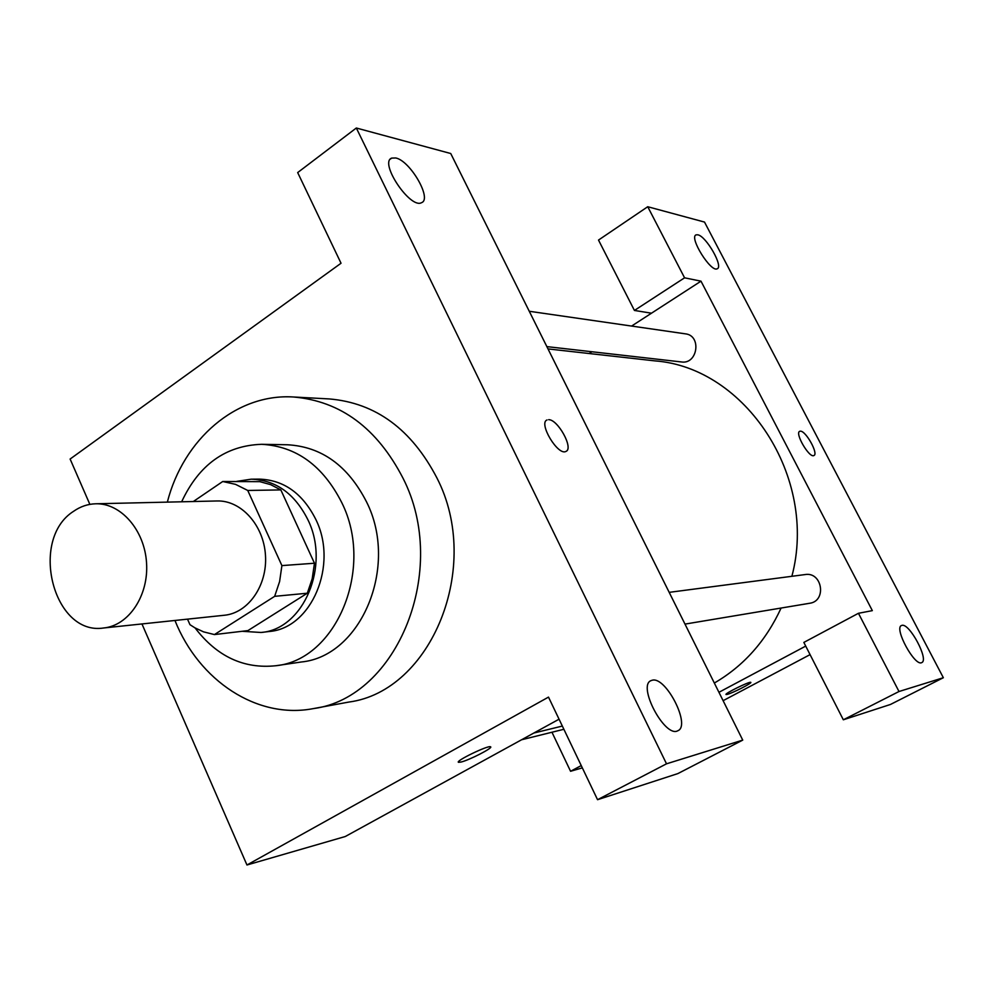 <?xml version="1.0" encoding="UTF-8"?>
<svg xmlns="http://www.w3.org/2000/svg" width="993" height="993" viewBox="0 0 993 993"><rect width="100%" height="100%" fill="white"/><g stroke="black" fill="none" stroke-linecap="round" stroke-linejoin="round"><path stroke-width="1.49" d="M73.656 511.258C80.445 506.517 87.781 504.022 95.676 503.786C120.811 502.917 144.606 530.101 146.542 562.87C148.813 595.626 128.705 625.64 103.657 627.986C53.262 636.016 28.859 539.373 73.656 511.258M95.676 503.786L217.07 500.969C241.076 500.149 263.691 525.123 265.466 555.236C267.551 585.324 248.337 612.991 224.418 615.25L103.657 627.986M187.516 619.135L189.973 624.696L194.913 627.837L203.565 631.858L214.426 634.577L274.664 596.334L279.616 581.501L281.9 565.6L247.741 490.455L235.552 484.361L222.73 481.506L193.337 501.515M281.9 565.6L314.471 563.23L280.845 489.921L247.741 490.455M280.845 489.921L270.617 484.634L259.856 481.655L222.73 481.506M314.471 563.23L312.199 578.745L307.309 593.218L274.664 596.334M214.426 634.577L247.915 630.605L307.309 593.218M242.18 631.287L261.047 632.479C303.498 629.45 330.731 565.625 307.88 519.711C294.66 493.546 275.756 480.029 251.192 479.185L236.744 481.369M251.192 479.185L259.322 479.123C283.812 479.967 302.642 493.397 315.799 519.401C338.563 565.029 311.43 628.482 269.115 631.511L261.047 632.479M195.087 627.936C216.896 656.51 243.819 669.108 275.868 665.732C336.354 659.973 374.771 568.306 341.729 502.545C322.936 465.643 296.237 446.242 261.631 444.305C225.597 445.572 198.935 464.736 181.657 501.788M275.868 665.732L301.375 661.983C361.154 656.249 399.124 566.358 366.529 501.875C347.984 465.705 321.62 446.664 287.424 444.765L261.631 444.305M174.954 620.464C198.898 680.677 257.113 719.577 313.49 708.58C397.374 697.657 449.767 569.721 403.059 478.291C377.154 428.157 340.624 401.048 293.469 396.989C236.148 393.315 183.382 439.34 167.345 502.123M293.469 396.989L329.366 398.938C375.702 402.91 411.561 429.274 436.957 478.018C482.722 566.866 431.285 691.252 348.841 702.063L313.49 708.58M356.326 128.01L666.514 763.816L742.739 740.108L450.735 153.518L356.326 128.01L297.677 172.571L341.033 263.244L70.118 459.039L89.867 504.382M141.949 623.939L246.959 864.99L548.496 697.111L597.55 799.7L666.514 763.816M458.369 762.177L460.975 762.053L458.518 762.314C454.657 761.308 488.419 744.961 490.554 746.798C493.695 747.605 469.404 760.117 460.975 762.065C469.006 760.204 492.218 748.399 490.703 746.935M246.959 864.99L345.279 836.516L559.059 719.193M597.55 799.7L677.884 773.584L742.739 740.108M395.76 157.974C410.221 160.705 432.402 199.121 421.541 202.671C410.32 209.349 378.854 162.393 391.701 158.098L395.76 157.974M652.128 680.255C665.806 675.898 691.265 725.759 677.809 730.749C665.049 738.382 636.96 685.493 651.098 680.602L652.128 680.255M566.233 451.269C573.557 447.744 557.694 419.307 548.632 419.679C557.942 419.319 573.966 448.699 565.936 451.43C558.016 456.135 538.132 423.018 547.031 419.965L546.696 420.138M548.012 348.915L654.884 360.881C745.495 367.472 818.269 477.174 791.88 576.3M781.106 608.039C765.888 641.031 743.62 666.03 714.327 683.035M669.195 592.349L805.149 574.562C822.303 571.571 826.958 601.125 809.643 603.272L684.996 624.101M529.269 311.268L685.431 333.847C701.815 335.497 697.731 364.543 681.508 361.961L546.87 346.619M700.996 281.168L872.338 610.633L858.448 613.289L899 691.513L943.35 677.722L704.509 222.072L647.734 206.73L684.574 277.817L700.996 281.168L631.598 326.064M591.89 351.758L589.159 353.52M551.959 732.238L570.565 771.276L581.24 765.591M718.944 692.295L805.72 646.095M813.999 455.489C818.567 453.615 805.832 430.813 800.432 431.173C805.931 430.813 818.753 454.037 813.9 455.539C809.369 458.431 794.474 432.936 799.725 431.297L800.445 431.173L799.725 431.297M901.929 625.379C909.377 622.735 929.299 660.06 921.74 662.592C914.913 666.998 893.65 627.961 901.507 625.516L901.929 625.379M697.831 234.807C706.234 236.21 723.736 266.832 717.207 268.768C710.938 272.79 688.72 237.104 696.105 234.857L697.831 234.807M651.495 313.192L634.428 310.449L598.506 240.07L647.734 206.73M634.428 310.449L684.574 277.817M858.448 613.289L803.846 642.421L843.33 719.788L890.473 704.459L943.35 677.722M843.33 719.788L899 691.513M723.103 700.673L810.065 654.623M582.332 767.874L570.565 771.276M726.082 694.517L727.174 694.405L726.082 694.517C723.86 693.908 749.839 681.111 750.77 682.352C752.682 682.849 732.251 693.275 727.174 694.405C732.102 693.3 751.924 683.246 750.82 682.39M391.701 158.098L390.373 159.091M562.336 726.069L533.837 733.033M563.875 729.284L521.548 739.773"/></g></svg>
